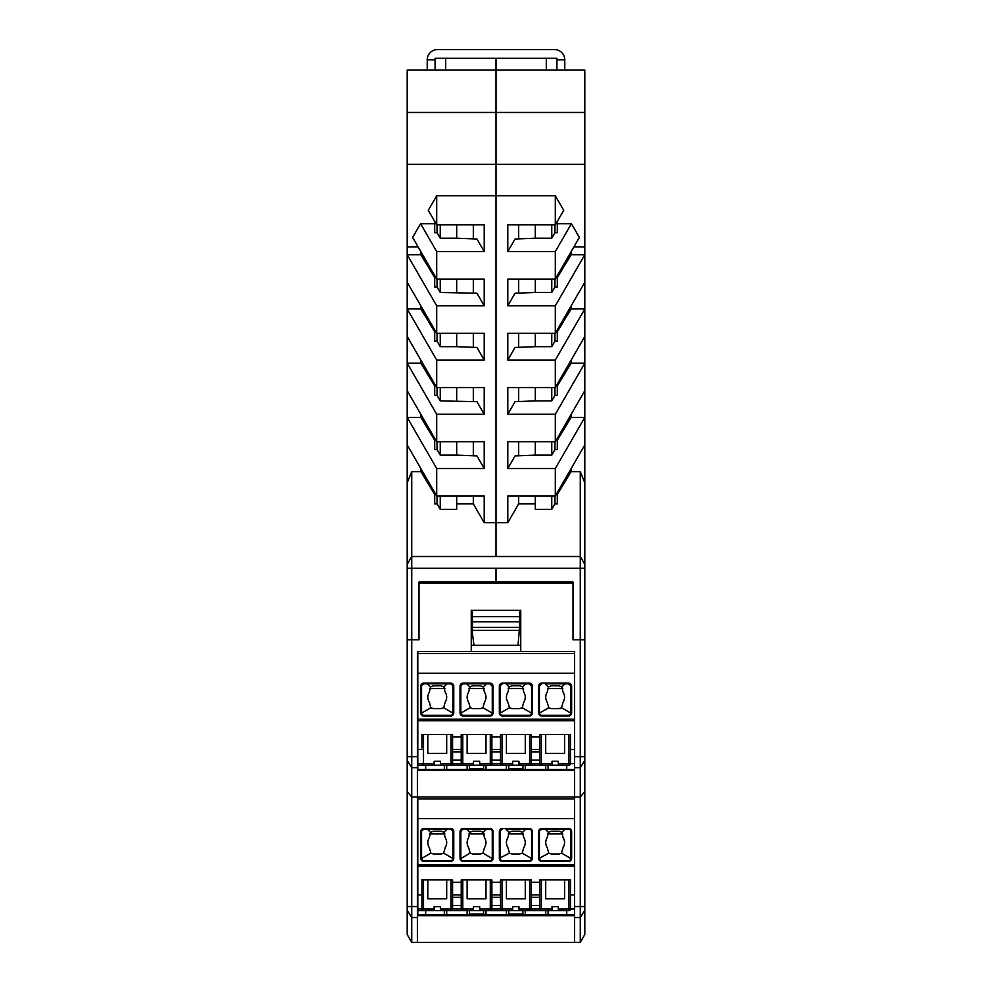 <?xml version="1.0" encoding="UTF-8"?>
<svg xmlns="http://www.w3.org/2000/svg" width="992" height="992" viewBox="0 0 992 992"><rect width="100%" height="100%" fill="white"/><g stroke="black" fill="none" stroke-linecap="round" stroke-linejoin="round"><path stroke-width="1.49" d="M435.091 59.818L427.23 59.818A10.218 10.218 0 0 1 437.447 49.6L554.553 49.6A10.218 10.218 0 0 1 564.77 59.818L556.909 59.818L556.909 58.243L435.091 58.243L435.091 70.035M556.909 70.035L556.909 59.818M427.23 59.818L427.23 70.035M564.77 59.818L564.77 70.035M473.32 496L473.32 503.862L456.704 503.862M473.32 441.775L473.32 455.774M473.32 333.312L473.32 347.324M473.32 387.55L473.32 401.549M473.32 224.862L473.32 238.861M473.32 279.087L473.32 293.099M473.32 503.862L484.208 522.722L496 522.722L496 556.512L580.27 556.512L411.73 556.512L407.191 564.374L407.191 639.828L418.984 639.828L418.984 582.056L496 582.056L496 568.304L411.73 568.304L411.73 797.01L417.409 797.01L417.409 651.608L471.25 651.608L471.25 610.353L520.75 610.353L520.75 651.608L471.25 651.608M411.73 471.634L411.73 556.512L407.191 564.374L407.191 482.757L411.73 471.634L420.881 471.634L434.694 494.425L434.694 503.862L437.05 503.862L437.05 496M420.881 414.408L420.881 417.409L407.191 417.409L407.191 482.757M407.191 390.687L436.691 441.775L484.208 441.775L484.208 468.497L436.691 468.497L407.191 417.409L407.191 112.468L496 112.468L496 164.35L407.191 164.35M584.809 760.343L580.27 767.684L580.27 639.828L573.016 639.828L573.016 583.085L418.984 583.085L418.984 639.828L407.191 639.828L407.191 934.538L411.73 942.4L580.27 942.4L584.809 934.538L584.809 639.828L580.27 639.828L580.27 568.304L496 568.304L496 582.056L573.016 582.056L573.016 639.828L584.809 639.828L584.809 70.035L407.191 70.035L407.191 112.468M407.191 246.859L418.078 246.859M420.881 251.72L420.881 254.721L407.191 254.721L436.691 305.809L484.208 305.809L484.208 279.087L436.691 279.087L412.635 237.435L420.583 223.684L434.694 223.684L434.694 221.414M436.691 195.784L436.691 224.862L428.296 210.316L436.691 195.784L496 195.784L496 164.35L584.809 164.35M437.05 503.862L440.237 509.355L440.237 496M456.704 496L456.704 509.355L440.237 509.355M440.237 441.775L440.237 455.13L437.05 449.636L434.694 449.636L434.694 440.2L420.881 417.409M437.05 449.636L437.05 441.775M420.881 360.183L420.881 363.184L434.694 385.975L434.694 395.399L437.05 395.399L437.05 387.55M437.05 333.312L437.05 341.174L434.694 341.174L434.694 331.75L420.881 308.946L420.881 305.945M437.05 279.087L437.05 286.948L434.694 286.948L434.694 277.512L420.881 254.721M440.237 224.862L440.237 238.216L437.05 232.723L434.694 232.723L434.694 223.684M437.05 232.723L437.05 224.862M420.881 468.633L420.881 471.634M407.191 444.912L436.691 496L484.208 496L484.208 522.722M436.691 279.087L436.691 251.584L420.583 223.684M436.691 305.809L436.691 333.312L407.191 282.236M436.691 441.775L436.691 414.259L484.208 414.259L484.208 387.55L436.691 387.55L436.691 360.034L484.208 360.034L484.208 333.312L436.691 333.312M436.691 496L436.691 468.497M496 556.512L496 58.243L496 112.468L584.809 112.468M436.691 224.862L484.208 224.862L484.208 251.584L436.691 251.584M484.208 251.584L476.954 239.01L456.704 238.216L456.704 224.862M440.237 238.216L456.704 238.216M436.691 414.259L407.191 363.184L420.881 363.184M436.691 387.55L407.191 336.462M440.237 333.312L440.237 346.679L456.704 346.679L456.704 333.312M437.05 341.174L440.237 346.679M436.691 360.034L407.191 308.946L420.881 308.946M484.208 305.809L476.954 293.235L440.237 292.454L437.05 286.948M484.208 414.259L476.954 401.686L440.237 400.904L437.05 395.399M484.208 360.034L476.954 347.46L456.704 346.679M440.237 279.087L440.237 292.454M456.704 292.454L456.704 279.087M456.704 400.904L456.704 387.55M440.237 455.13L456.704 455.13L456.704 441.775M440.237 387.55L440.237 400.904M484.208 468.497L476.954 455.923L456.704 455.13M411.73 556.512L411.73 568.304L407.191 568.304M445.706 58.243L445.706 70.035M518.68 293.099L518.68 279.087M518.68 238.861L518.68 224.862M555.309 224.862L563.704 210.316L555.309 195.784L555.309 224.862L507.792 224.862L507.792 251.584L515.046 239.01L535.296 238.216L535.296 224.862M507.792 251.584L555.309 251.584L555.309 279.087L507.792 279.087L507.792 305.809L515.046 293.235L535.296 292.454L535.296 279.087M551.763 441.775L551.763 455.13L554.95 449.636L554.95 441.775M571.119 360.183L571.119 363.184L584.809 363.184L555.309 414.259L507.792 414.259L515.046 401.686L535.296 400.904L535.296 387.55M584.809 390.687L555.309 441.775L555.309 414.259M554.95 279.087L554.95 286.948L557.306 286.948L557.306 277.512L571.119 254.721L571.119 251.72M551.763 333.312L551.763 346.679L554.95 341.174L557.306 341.174L557.306 331.75L571.119 308.946L571.119 305.945M551.763 224.862L551.763 238.216L535.296 238.216M571.119 363.184L557.306 385.975L557.306 395.399L554.95 395.399L554.95 387.55M571.119 254.721L584.809 254.721L555.309 305.809L555.309 333.312L507.792 333.312L507.792 360.034L515.046 347.46L535.296 346.679L535.296 333.312M571.119 308.946L584.809 308.946L555.309 360.034L555.309 387.55L507.792 387.55L507.792 414.259M518.68 333.312L518.68 347.324M518.68 387.55L518.68 401.549M554.95 341.174L554.95 333.312M535.296 346.679L551.763 346.679M546.294 70.035L546.294 58.243M555.309 441.775L507.792 441.775L507.792 468.497L515.046 455.923L535.296 455.13L535.296 441.775M551.763 238.216L554.95 232.723L554.95 224.862M584.809 568.304L580.27 568.304L580.27 471.634L571.119 471.634L571.119 468.633M554.95 232.723L557.306 232.723L557.306 223.684L571.417 223.684L555.309 251.584M557.306 221.414L557.306 223.684M584.809 482.757L580.27 471.634M571.119 471.634L557.306 494.425L557.306 503.862L554.95 503.862L554.95 496M571.119 414.408L571.119 417.409L557.306 440.2L557.306 449.636L554.95 449.636M554.95 503.862L551.763 509.355L535.296 509.355L535.296 496M535.296 503.862L518.68 503.862L518.68 496M518.68 455.774L518.68 441.775M555.309 195.784L496 195.784L496 522.722L507.792 522.722L518.68 503.862M551.763 509.355L551.763 496M571.119 417.409L584.809 417.409L555.309 468.497L507.792 468.497M551.763 455.13L535.296 455.13M584.809 444.912L555.309 496L555.309 468.497M555.309 496L507.792 496L507.792 522.722M584.809 246.859L573.922 246.859M535.296 292.454L551.763 292.454L551.763 279.087M554.95 286.948L551.763 292.454M555.309 360.034L507.792 360.034M555.309 305.809L507.792 305.809M555.309 279.087L579.365 237.435L571.417 223.684M555.309 387.55L584.809 336.462M554.95 395.399L551.763 400.904L535.296 400.904M551.763 387.55L551.763 400.904M555.309 333.312L584.809 282.236M584.809 564.374L580.27 556.512M519.572 610.353L519.572 621.748L472.428 621.748L472.428 633.541L473.99 645.321L518.01 645.321L519.572 627.428L472.428 627.428M519.572 621.748L519.572 627.428M472.428 582.056L472.428 583.085M519.572 582.056L519.572 583.085M472.428 610.353L472.428 621.748M519.572 616.64L472.428 616.64M574.591 864.565L417.806 864.565L417.806 866.165L574.591 866.165L574.591 797.01L417.409 797.01L417.409 942.4M539.809 879.916L539.809 881.132L539.809 879.916L570.462 879.916L570.462 908.994L570.462 879.916L570.462 894.858L574.591 894.858L574.591 866.165L574.591 917.55L580.27 917.55L580.27 797.01L574.591 797.01L574.591 720.564L574.591 749.456L570.462 749.456L570.462 748.03L570.462 763.604A1.575 1.575 0 0 1 568.9 765.179L558.285 765.179L558.285 761.248L551.998 761.248L558.285 761.248M444.329 910.569L444.329 914.897L417.806 914.897L417.806 910.569L423.485 910.569L417.806 910.569L417.806 908.994L421.922 908.994L421.922 893.42M574.591 866.165L417.806 866.165L417.806 908.994M417.806 864.565L417.806 797.01M564.572 879.916L564.572 898.777L545.712 898.777L545.712 879.916M452.575 905.46L452.575 894.858L461.218 894.858L461.218 905.46L452.575 905.46M500.514 905.46L491.871 905.46L491.871 894.858L500.514 894.858L500.514 905.46M531.166 905.46L531.166 894.858L539.809 894.858L539.809 905.46L531.166 905.46M539.809 881.132L539.809 908.994L539.809 882.272L531.166 882.272L531.166 879.916L531.166 908.994A1.575 1.575 0 0 1 529.604 910.569L551.998 910.569L551.998 906.638L558.285 906.638L551.998 906.638M529.604 879.916L529.604 909.056L518.99 909.056L518.99 910.569L529.604 910.569A1.575 1.575 0 0 0 531.166 908.994L531.166 879.916L500.514 879.916L500.514 908.994L500.514 882.272L491.871 882.272L491.871 879.916L461.218 879.916L461.218 908.994L461.218 882.272L452.575 882.272L452.575 879.916L452.575 908.994A1.575 1.575 0 0 1 451 910.569L440.398 910.569L440.398 906.638L434.112 906.638L440.398 906.638M417.806 894.858L421.922 894.858M452.575 897.314L461.218 897.314M500.514 897.314L491.871 897.314M539.809 897.314L531.166 897.314M427.825 879.916L427.825 898.777L446.685 898.777L446.685 879.916M421.922 881.132L421.922 908.994A1.575 1.575 0 0 0 423.497 910.569L434.112 910.569L434.112 906.638M452.575 879.916L421.922 879.916M502.088 879.916L502.088 910.569A1.575 1.575 0 0 1 500.514 908.994L479.694 909.056L479.694 910.569L490.296 910.569A1.575 1.575 0 0 0 491.871 908.994L491.871 879.916L491.871 908.994A1.575 1.575 0 0 1 490.296 910.569L512.703 910.569L512.703 906.638L518.99 906.638L512.703 906.638M491.871 882.272L491.871 879.916M531.166 882.272L531.166 879.916M570.462 894.858L570.462 879.916M548.068 910.569L548.068 914.897L574.591 914.897M525.276 910.569L525.276 914.897L522.052 914.81M522.92 910.569L522.92 914.029L508.772 914.029L508.772 910.569M522.127 914.81L509.553 914.81L522.127 914.81L522.92 914.029M545.712 910.569L545.712 914.897L525.276 914.897M545.712 914.897L548.068 914.897M451.025 910.569L473.407 910.569L473.407 906.638L479.694 906.638L473.407 906.638M551.998 910.569L568.9 910.569A1.575 1.575 0 0 0 570.462 908.994A1.575 1.575 0 0 1 568.9 910.569L558.285 910.569L558.285 906.638M425.655 914.897L425.655 910.569M566.73 914.897L566.73 910.569M509.628 914.81L485.981 914.897L485.981 910.569M482.757 914.81L485.981 914.897M470.332 914.81L446.685 914.897L446.685 910.569M509.553 914.81L508.772 914.029M506.416 910.569L506.416 914.897M469.476 910.569L469.476 914.029L483.625 914.029L483.625 910.569M483.625 914.029L482.831 914.81L470.258 914.81L469.476 914.029M444.329 914.897L446.685 914.897M467.12 910.569L467.12 914.897M417.806 818.623L574.591 818.623M548.762 853.132L539.425 858.303A2.356 2.356 0 0 0 541.781 860.659L568.503 860.659A2.356 2.356 0 0 0 570.859 858.303L570.859 831.581A2.356 2.356 0 0 0 568.503 829.225L545.315 829.225L548.427 832.35L547.286 837.372C545.203 840.856 545.203 844.328 547.286 847.8L548.762 853.132L551.205 853.988L559.066 853.988L561.522 853.132L562.997 847.8C565.08 844.328 565.08 840.856 562.997 837.372L561.844 832.35L564.969 829.225M570.846 858.514L561.522 853.132M561.844 832.35L559.066 831.197L551.205 831.197L548.427 832.35M479.694 909.056L479.694 906.638M538.631 858.303L539.425 858.303L539.425 831.581A2.356 2.356 0 0 1 541.781 829.225L538.631 831.581L538.631 858.303A3.15 3.15 0 0 0 541.781 861.453L568.503 861.453A3.15 3.15 0 0 0 571.64 858.303L571.64 831.581A3.15 3.15 0 0 0 568.503 828.444L541.781 828.444A3.15 3.15 0 0 0 538.631 831.581M562.824 833.95L547.46 833.95M545.315 829.225L541.781 829.225L541.781 828.444M568.503 828.444L568.503 829.225L541.781 829.225M525.673 829.225L522.548 832.35L523.702 837.372C525.785 840.856 525.785 844.328 523.702 847.8L522.226 853.132L519.771 853.988L511.909 853.988L509.466 853.132L507.991 847.8C505.908 844.328 505.908 840.856 507.991 837.372L509.132 832.35L506.019 829.225L529.207 829.225L529.207 828.444L502.485 828.444A3.15 3.15 0 0 0 499.336 831.581L499.336 858.303A3.15 3.15 0 0 0 502.485 861.453L529.207 861.453A3.15 3.15 0 0 0 532.344 858.303L532.344 831.581A3.15 3.15 0 0 0 529.207 828.444M522.226 853.132L531.551 858.514M461.218 879.916L461.218 881.132M509.132 832.35L511.909 831.197L519.771 831.197L522.548 832.35M506.019 829.225L529.207 829.225A2.356 2.356 0 0 1 531.563 831.581L532.344 831.581M531.563 831.581L531.563 858.303A2.356 2.356 0 0 1 529.207 860.659L502.485 860.659A2.356 2.356 0 0 1 500.129 858.303L500.129 831.581A2.356 2.356 0 0 1 502.485 829.225L502.485 828.444M509.466 853.132L499.336 858.303M523.528 833.95L508.164 833.95M485.981 879.916L485.981 898.777L467.12 898.777L467.12 879.916M452.575 882.272L452.575 908.994L461.218 908.994A1.575 1.575 0 0 0 462.793 910.569L462.793 909.056L473.407 909.056M499.336 831.581L502.485 829.225M466.724 829.225L469.836 832.35L468.695 837.372C466.612 840.856 466.612 844.328 468.695 847.8L470.171 853.132L460.834 858.514L460.834 831.581L463.19 828.444L489.912 828.444A3.15 3.15 0 0 1 493.049 831.581L493.049 858.303A3.15 3.15 0 0 1 489.912 861.453L463.19 861.453A3.15 3.15 0 0 1 460.04 858.303L460.04 831.581A3.15 3.15 0 0 1 463.19 828.444M490.296 879.916L490.296 910.569L473.407 910.569M460.04 831.581L460.834 831.581A2.356 2.356 0 0 1 463.19 829.225L489.912 829.225L489.912 828.444M492.255 858.514L482.93 853.132L484.406 847.8C486.489 844.328 486.489 840.856 484.406 837.372L483.253 832.35L480.475 831.197L472.614 831.197L469.836 832.35M470.171 853.132L472.614 853.988L480.475 853.988L482.93 853.132M484.232 833.95L468.869 833.95M486.378 829.225L483.253 832.35M460.04 858.303L460.834 858.303A2.356 2.356 0 0 0 463.19 860.659L489.912 860.659A2.356 2.356 0 0 0 492.268 858.303L492.268 831.581A2.356 2.356 0 0 0 489.912 829.225M500.514 879.916L500.514 881.132M452.96 858.514L443.635 853.132L445.11 847.8C447.194 844.328 447.194 840.856 445.11 837.372L443.957 832.35L447.082 829.225L450.616 829.225L450.616 828.444A3.15 3.15 0 0 1 453.753 831.581L450.616 829.225A2.356 2.356 0 0 1 452.972 831.581L452.972 858.303A2.356 2.356 0 0 1 450.616 860.659L450.616 861.453L423.894 861.453A3.15 3.15 0 0 1 420.744 858.303L420.744 831.581L423.894 829.225A2.356 2.356 0 0 0 421.538 831.581L421.538 858.514L430.875 853.132L429.4 847.8C427.316 844.328 427.316 840.856 429.4 837.372L430.54 832.35L427.428 829.225L423.894 829.225L423.894 828.444A3.15 3.15 0 0 0 420.744 831.581M430.54 832.35L433.318 831.197L441.18 831.197L443.957 832.35M447.082 829.225L427.428 829.225M450.616 829.225L423.894 829.225M420.744 858.303L421.538 858.303A2.356 2.356 0 0 0 423.894 860.659L450.616 860.659M430.875 853.132L433.318 853.988L441.18 853.988L443.635 853.132M444.937 833.95L429.573 833.95M434.112 910.569L451 910.569L451 909.056L440.398 909.056M451 879.916L451 909.056L452.575 908.994A1.575 1.575 0 0 1 451 910.569M518.99 909.056L518.99 906.638M525.276 879.916L525.276 898.777L506.416 898.777L506.416 879.916M541.384 879.916L541.384 910.569A1.575 1.575 0 0 1 539.809 908.994L529.604 909.056L529.604 910.569L512.703 910.569M574.591 719.175L417.806 719.175L417.806 720.775L574.591 720.564L574.591 651.608L520.75 651.608M444.329 765.179L444.329 769.494L417.806 769.494L417.806 765.179L423.485 765.179L417.806 765.179L417.806 763.604L421.922 763.604A1.575 1.575 0 0 0 423.497 765.179L434.112 765.179L434.112 761.248L440.398 761.248L434.112 761.248M574.591 720.775L417.806 720.775L417.806 763.604M417.806 719.175L417.806 651.608M564.572 734.526L564.572 753.387L545.712 753.387L545.712 734.526M452.575 760.07L452.575 749.456L461.218 749.456L461.218 760.07L452.575 760.07M500.514 760.07L491.871 760.07L491.871 749.456L500.514 749.456L500.514 760.07M531.166 760.07L531.166 749.456L539.809 749.456L539.809 760.07L531.166 760.07M539.809 734.526L539.809 735.742L539.809 734.526L570.462 734.526L570.462 749.456M539.809 735.742L539.809 763.604L539.809 736.882L531.166 736.882L531.166 734.526L531.166 763.604A1.575 1.575 0 0 1 529.604 765.179L551.998 765.179L551.998 761.248M421.922 734.526L421.922 735.742L421.922 734.526L452.575 734.526L452.575 763.604L452.575 734.526L452.575 736.882L461.218 736.882L461.218 763.604A1.575 1.575 0 0 0 462.793 765.179L473.407 765.179L473.407 761.248L479.694 761.248L473.407 761.248M417.806 749.456L421.922 749.456M452.575 751.911L461.218 751.911M500.514 751.911L491.871 751.911M539.809 751.911L531.166 751.911M434.112 765.179L451 765.179A1.575 1.575 0 0 0 452.575 763.604A1.575 1.575 0 0 1 451 765.179L440.398 765.179L440.398 761.248M427.825 734.526L427.825 753.387L446.685 753.387L446.685 734.526M529.604 734.526L529.604 763.654L518.99 763.654L518.99 765.179L529.604 765.179A1.575 1.575 0 0 0 531.166 763.604L531.166 734.526L500.514 734.526L500.514 763.604L500.514 736.882L491.871 736.882L491.871 734.526L461.218 734.526L461.218 763.604A1.575 1.575 0 0 0 462.793 765.179L462.793 763.654L473.407 763.654M502.088 734.526L502.088 763.654L500.514 763.604A1.575 1.575 0 0 0 502.088 765.179A1.575 1.575 0 0 1 500.514 763.604L479.694 763.654L479.694 765.179L490.296 765.179A1.575 1.575 0 0 0 491.871 763.604L491.871 734.526L491.871 763.604A1.575 1.575 0 0 1 490.296 765.179L512.703 765.179L512.703 761.248L518.99 761.248L512.703 761.248M531.166 736.882L531.166 734.526M570.462 735.742L570.462 763.604A1.575 1.575 0 0 1 568.9 765.179L551.998 765.179M548.068 765.179L548.068 769.494L574.591 769.494M525.276 765.179L525.276 769.494L522.052 769.42M522.92 765.179L522.92 768.639L508.772 768.639L508.772 765.179M522.127 769.42L509.553 769.42L522.127 769.42L522.92 768.639M545.712 765.179L545.712 769.494L525.276 769.494M545.712 769.494L548.068 769.494M451.025 765.179L462.78 765.179M425.655 769.494L425.655 765.179M566.73 769.494L566.73 765.179M509.628 769.42L485.981 769.494L485.981 765.179M482.757 769.42L485.981 769.494M470.332 769.42L446.685 769.494L446.685 765.179M509.553 769.42L508.772 768.639M506.416 765.179L506.416 769.494M469.476 765.179L469.476 768.639L483.625 768.639L483.625 765.179M483.625 768.639L482.831 769.42L470.258 769.42L469.476 768.639M444.329 769.494L446.685 769.494M467.12 765.179L467.12 769.494M417.806 673.221L574.591 673.221M545.315 683.835L568.503 683.835L570.859 686.191A2.356 2.356 0 0 0 568.503 683.835L545.315 683.835L548.427 686.948L547.286 691.982C545.203 695.454 545.203 698.926 547.286 702.41L548.762 707.73L551.205 708.586L559.066 708.586L561.522 707.73L562.997 702.41C565.08 698.926 565.08 695.454 562.997 691.982L561.844 686.948L564.969 683.835M570.846 713.124L561.522 707.73M561.844 686.948L559.066 685.794L551.205 685.794L548.427 686.948M539.425 712.913A2.356 2.356 0 0 0 541.781 715.269L568.503 715.269A2.356 2.356 0 0 0 570.859 712.913L570.859 686.191L571.64 686.191A3.15 3.15 0 0 0 568.503 683.054L541.781 683.054A3.15 3.15 0 0 0 538.631 686.191L539.425 686.191L539.425 712.913L538.631 712.913A3.15 3.15 0 0 0 541.781 716.05L568.503 716.05A3.15 3.15 0 0 0 571.64 712.913L571.64 686.191M548.762 707.73L539.437 713.124M479.694 763.654L479.694 761.248M562.824 688.547L547.46 688.547M541.781 683.835A2.356 2.356 0 0 0 539.425 686.191L541.781 683.054M525.673 683.835L522.548 686.948L523.702 691.982C525.785 695.454 525.785 698.926 523.702 702.41L522.226 707.73L519.771 708.586L511.909 708.586L509.466 707.73L507.991 702.41C505.908 698.926 505.908 695.454 507.991 691.982L509.132 686.948L506.019 683.835L529.207 683.835L531.563 686.191A2.356 2.356 0 0 0 529.207 683.835L529.207 683.054L502.485 683.054A3.15 3.15 0 0 0 499.336 686.191L499.336 712.913A3.15 3.15 0 0 0 502.485 716.05L529.207 716.05A3.15 3.15 0 0 0 532.344 712.913L532.344 686.191A3.15 3.15 0 0 0 529.207 683.054M522.226 707.73L531.551 713.124M461.218 734.526L461.218 735.742M509.132 686.948L511.909 685.794L519.771 685.794L522.548 686.948M506.019 683.835L529.207 683.835M532.344 686.191L531.563 686.191L531.563 712.913A2.356 2.356 0 0 1 529.207 715.269L502.485 715.269A2.356 2.356 0 0 1 500.129 712.913L500.129 686.191A2.356 2.356 0 0 1 502.485 683.835L502.485 683.054M509.466 707.73L500.129 713.124M523.528 688.547L508.164 688.547M485.981 734.526L485.981 753.387L467.12 753.387L467.12 734.526M499.336 686.191L502.485 683.835M466.724 683.835L469.836 686.948L468.695 691.982C466.612 695.454 466.612 698.926 468.695 702.41L470.171 707.73L460.834 713.124L460.834 686.191L463.19 683.054L489.912 683.054A3.15 3.15 0 0 1 493.049 686.191L493.049 712.913A3.15 3.15 0 0 1 489.912 716.05L463.19 716.05A3.15 3.15 0 0 1 460.04 712.913L460.04 686.191A3.15 3.15 0 0 1 463.19 683.054M490.296 734.526L490.296 765.179L473.407 765.179M460.04 686.191L460.834 686.191A2.356 2.356 0 0 1 463.19 683.835L489.912 683.835L492.268 686.191A2.356 2.356 0 0 0 489.912 683.835L489.912 683.054M492.255 713.124L482.93 707.73L484.406 702.41C486.489 698.926 486.489 695.454 484.406 691.982L483.253 686.948L480.475 685.794L472.614 685.794L469.836 686.948M470.171 707.73L472.614 708.586L480.475 708.586L482.93 707.73M484.232 688.547L468.869 688.547M486.378 683.835L483.253 686.948M460.04 712.913L460.834 712.913A2.356 2.356 0 0 0 463.19 715.269L489.912 715.269A2.356 2.356 0 0 0 492.268 712.913L492.268 686.191L493.049 686.191M500.514 734.526L500.514 735.742M443.635 707.73L445.11 702.41C447.194 698.926 447.194 695.454 445.11 691.982L443.957 686.948L447.082 683.835L450.616 683.835L450.616 683.054A3.15 3.15 0 0 1 453.753 686.191L450.616 683.835A2.356 2.356 0 0 1 452.972 686.191L452.96 713.124L443.635 707.73L441.18 708.586L433.318 708.586L430.875 707.73L421.538 713.124M447.082 683.835L427.428 683.835L430.54 686.948L433.318 685.794L441.18 685.794L443.957 686.948M453.753 686.191L453.753 712.913L452.972 712.913A2.356 2.356 0 0 1 450.616 715.269L450.616 716.05L423.894 716.05A3.15 3.15 0 0 1 420.744 712.913L420.744 686.191L423.894 683.835A2.356 2.356 0 0 0 421.538 686.191L421.538 712.913A2.356 2.356 0 0 0 423.894 715.269L450.616 715.269M450.616 683.835L423.894 683.835L423.894 683.054A3.15 3.15 0 0 0 420.744 686.191M430.54 686.948L429.4 691.982C427.316 695.454 427.316 698.926 429.4 702.41L430.875 707.73M427.428 683.835L423.894 683.835M444.937 688.547L429.573 688.547M421.922 735.742L421.922 748.03M423.497 734.526L423.497 763.654L421.922 763.604A1.575 1.575 0 0 0 423.497 765.179L423.497 763.654L434.112 763.654M518.99 763.654L518.99 761.248M525.276 734.526L525.276 753.387L506.416 753.387L506.416 734.526M541.384 734.526L541.384 763.654L539.809 763.604A1.575 1.575 0 0 0 541.384 765.179A1.575 1.575 0 0 1 539.809 763.604L529.604 763.654L529.604 765.179L512.703 765.179M417.409 915.678L574.591 915.678M417.806 673.928L417.409 672.514M417.409 817.916L417.806 819.33M471.25 645.321L473.99 645.321M518.01 645.321L520.75 645.321M520.75 623.584L519.572 623.584M472.428 623.584L471.25 623.584M471.25 630.391L472.428 630.391M519.572 630.391L520.75 630.391M580.27 942.4L580.27 917.55L584.809 910.21M574.591 942.4L574.591 917.55M584.809 791.604L580.27 797.01L580.27 767.684L574.591 767.684M407.191 906.539L411.73 906.539L411.73 797.01L407.191 791.604M417.409 906.539L411.73 906.539L411.73 942.4M574.591 770.288L417.409 770.288M519.572 630.354L472.428 630.354M568.9 879.916L568.9 909.056L574.591 908.994M574.591 798.969L417.806 798.969M450.616 828.444L423.894 828.444M452.972 858.303L453.753 858.303L453.753 831.581M453.753 858.303A3.15 3.15 0 0 1 450.616 861.453M541.781 860.659L541.781 861.453M568.503 860.659L568.503 861.453M570.859 858.303L571.64 858.303M570.859 831.581L571.64 831.581M462.793 879.916L462.793 909.056L461.218 908.994M502.485 860.659L502.485 861.453M529.207 860.659L529.207 861.453M531.563 858.303L532.344 858.303M489.912 860.659L489.912 861.453M492.268 858.303L493.049 858.303M492.268 831.581L493.049 831.581M463.19 860.659L463.19 861.453M423.894 860.659L423.894 861.453M574.591 865.979L417.806 865.979M423.497 879.916L423.497 909.056L434.112 909.056M421.922 908.994L423.497 909.056L423.497 910.569M500.514 908.994L512.703 909.056M539.809 908.994L551.998 909.056M568.9 910.569L568.9 909.056L558.285 909.056M451 734.526L451 763.654L462.793 763.654L462.793 734.526M568.9 734.526L568.9 763.654L574.591 763.604M574.591 653.579L417.806 653.579M538.631 712.913L538.631 686.191M450.616 683.054L423.894 683.054M453.753 712.913A3.15 3.15 0 0 1 450.616 716.05M541.781 715.269L541.781 716.05M568.503 715.269L568.503 716.05M570.859 712.913L571.64 712.913M568.503 683.835L568.503 683.054M500.129 712.913L499.336 712.913M502.485 715.269L502.485 716.05M529.207 715.269L529.207 716.05M531.563 712.913L532.344 712.913M489.912 715.269L489.912 716.05M492.268 712.913L493.049 712.913M463.19 715.269L463.19 716.05M421.538 712.913L420.744 712.913M423.894 715.269L423.894 716.05M574.591 720.589L417.806 720.589M451 765.179L451 763.654L440.398 763.654M502.088 765.179L502.088 763.654L512.703 763.654M541.384 765.179L541.384 763.654L551.998 763.654M568.9 765.179L568.9 763.654L558.285 763.654M407.191 760.343L411.73 767.684L417.409 767.684M407.191 756.673L417.409 756.673M574.591 906.539L584.809 906.539M584.809 756.673L574.591 756.673M407.191 910.21L411.73 917.55L417.409 917.55M482.831 914.81L470.258 914.81M482.831 769.42L470.258 769.42"/></g></svg>
